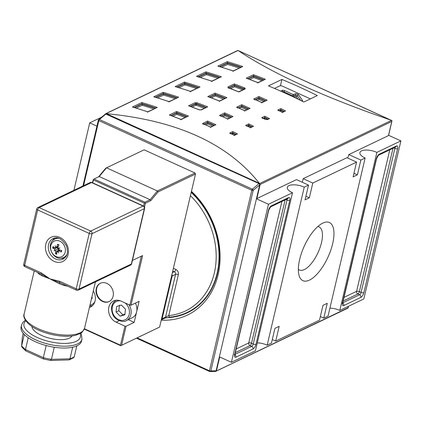 <?xml version="1.0" encoding="UTF-8"?>
<svg xmlns="http://www.w3.org/2000/svg" width="422" height="422" viewBox="0 0 422 422"><rect width="100%" height="100%" fill="white"/><g stroke="black" fill="none" stroke-linecap="round" stroke-linejoin="round"><path stroke-width="0.63" d="M57.313 247.608A4.668 3.83 64.4 0 1 57.271 247.324M21.617 346.045L22.34 337.12L21.617 346.045L21.939 347.158L25.742 350.898L43.355 358.937L50.714 360.472L69.118 359.908L69.968 358.805L72.684 347.216M69.118 359.908L73.602 357.735L74.24 356.764A28.97 11.594 -166.8 0 1 69.968 358.805L51.426 359.338L50.387 360.246M25.742 350.898L25.473 349.516L28.232 337.758M43.635 358.832L43.334 357.65L46.177 345.539M22.34 337.12L23.226 333.338M54.264 347.237L51.426 359.338A28.97 11.594 -166.8 0 1 43.334 357.65L25.473 349.516A28.97 11.594 -166.8 0 1 21.654 345.782L24.297 334.53M25.362 320.14L22.909 322.287L21.533 325.082L21.1 326.929A31.038 12.428 13.2 0 0 48.483 346.114A31.038 12.428 13.2 0 0 81.541 341.108L81.974 339.262L81.43 334.446L80.744 333.127M31.951 326.512A20.694 8.282 13.2 0 0 50.292 338.391A20.694 8.282 13.2 0 0 72.004 335.907M74.24 356.764L76.788 345.903M37.558 272.47A31.038 12.428 13.2 0 0 39.109 274.115L41.978 275.793L50.023 278.916L59.333 283.695L64.07 285.483A31.038 12.428 13.2 0 0 67.641 286.169M86.03 286.417L94.808 282.212M39.109 274.115A2.068 1.561 133.4 0 0 39.077 273.161M64.286 284.639L64.07 285.483M59.333 283.695L59.845 282.603L50.023 278.916L41.33 274.173A2.068 1.509 -69 0 1 41.978 275.793M60.81 283.056L59.845 282.603A2.068 0.844 114.5 0 1 59.713 281.284L50.023 278.916L41.198 272.855L24.676 265.327L37.663 209.94L89.227 233.424L76.234 288.806L59.713 281.284M41.198 272.855A2.068 0.844 -65.5 0 0 41.33 274.173L24.887 266.699A2.068 0.844 -65.5 0 1 24.676 265.327A2.068 0.828 -166.8 0 1 23.727 264.346A2.068 2.068 0 0 0 24.887 266.699M60.916 258.169A11.383 9.337 -115.6 0 0 64.402 258.185M54.765 238.045A11.383 9.337 -115.6 0 0 52.592 240.767M65.837 256.587A10.344 8.487 64.4 0 1 65.299 256.834L63.421 257.599A10.223 8.382 -115.6 0 0 66.808 254.698M58.99 238.356A10.223 8.382 -115.6 0 0 54.607 239.179L56.379 238.193A10.344 8.487 64.4 0 1 56.912 237.929M59.803 241.168A8.64 7.09 64.4 0 1 63.305 255.563A8.64 7.09 64.4 0 1 50.872 249.898A8.64 7.09 64.4 0 1 59.803 241.168M58.463 248.447A16.358 1.857 -17.4 0 1 59.924 247.904L58.463 248.447L57.941 247.345A16.527 5.011 -63.6 0 1 58.948 244.902A5.291 4.341 -115.6 0 0 57.608 244.291A16.527 8.408 112.3 0 0 56.849 246.849L55.92 247.287A16.358 6.863 59.9 0 1 55.235 245.773A16.358 11.536 -111.5 0 0 55.683 247.403L54.823 247.851A16.527 5.919 -160.1 0 1 53.008 246.564A5.291 4.341 -115.6 0 0 52.671 248.004A16.527 7.221 6.2 0 0 54.549 249.022L55.039 250.135L55.477 250.109L55.182 250.425L55.757 251.496A16.527 7.369 121.5 0 0 55.419 253.622L56.838 252.166M59.924 247.904A16.358 1.662 145.3 0 1 58.605 248.732L59.064 248.336M59.724 249.993L58.21 251.027L57.962 251.47L58.874 250.995A16.527 8.282 15.3 0 0 61.359 251.96A5.291 4.341 -115.6 0 0 61.696 250.52A16.527 4.858 -168.7 0 1 59.154 249.824L58.605 248.732M57.962 251.47A16.358 6.873 67.6 0 0 58.742 252.942A16.358 11.521 -121.3 0 1 57.724 251.586L57.978 251.501M55.419 253.622A5.291 4.341 -115.6 0 0 56.759 254.234A16.527 6.045 -72.2 0 1 56.849 251.997L59.507 249.929M56.849 251.997L57.724 251.586M55.182 250.425A16.358 2.806 151.1 0 1 54.053 250.805A16.358 2.996 -23.2 0 1 55.039 250.135M58.036 247.092L54.823 247.851M58.136 246.838L55.92 247.287M58.827 245.182L57.65 244.649L57.608 244.291M54.723 247.783L52.671 248.004M61.359 251.96L61.401 250.552M54.053 250.805L58.057 248.869L58.447 250.547L55.757 251.496M54.549 249.022L56.97 247.524L58.057 248.869M92.745 182.884L93.431 179.978L144.303 203.146L143.617 206.057M144.303 203.146L144.946 202.829L144.904 202.201L94.027 179.033L93.383 179.35L93.431 179.978M92.402 182.726L93.383 179.35M94.027 179.033L99.217 176.549L106.523 167.814L105.774 168.183L98.49 176.897M144.524 207.054L145.416 203.251L144.946 202.829M142.631 255.558L132.418 260.443L141.344 256.186L129.865 305.111L130.984 305.217L142.631 255.558L141.344 256.186M194.99 172.988L157.395 190.976L106.523 167.814L144.113 149.826L194.99 172.988L195.502 174.043L159.606 327.087L120.724 345.708L120.47 345.175L84.411 328.749M84.279 329.113L120.724 345.708M159.606 327.087L121.583 345.28L126.046 326.264L124.933 326.159L120.47 345.175M124.933 326.159L116.166 322.165A11.795 9.674 64.4 0 1 108.633 311.489A11.795 9.674 64.4 0 1 113.544 301.002A11.795 9.674 64.4 0 1 121.103 301.118L129.865 305.111M93.299 290.964A11.795 9.674 64.4 0 1 90.382 307.1A11.795 9.674 64.4 0 1 89.427 307.48M113.112 296.255A10.139 8.313 64.4 0 1 109.066 301.566A10.139 8.313 64.4 0 1 97.187 296.007A10.139 8.313 64.4 0 1 100.315 283.273A10.139 8.313 64.4 0 1 109.91 285.567A10.139 8.313 64.4 0 1 113.112 296.255M100.531 283.173A10.139 8.313 -115.6 0 0 97.614 295.806A10.139 8.313 -115.6 0 0 109.277 301.461M121.583 345.28L120.94 345.597M145.416 203.251L150.717 200.714L158.023 191.973L157.395 190.976L150.09 199.717L99.217 176.549M128.214 319.676L134.164 322.382L126.046 326.264M130.984 305.217L139.096 301.334L134.164 322.382M135.388 303.112A11.383 9.337 64.4 0 1 136.633 311.858A11.383 9.337 64.4 0 1 132.091 317.819L126.32 320.578A11.383 9.337 -115.6 0 0 128.932 304.684M121.394 305.053L125.482 309.205L124.854 314.775L120.143 316.189L116.061 312.037L116.683 306.467L121.394 305.053M119.463 305.138L118.835 310.708L116.061 312.037M118.835 310.708L122.923 314.859L120.143 316.189M122.923 314.859L124.917 314.221M158.023 191.973L195.502 174.043M150.717 200.714L150.09 199.717L144.904 202.201M162.132 318.742A2.068 1.699 64.4 0 1 161.309 319.823L164.728 318.188A2.068 1.699 64.4 0 0 165.551 317.107L162.132 318.742L172.155 276.009L175.573 274.374L165.551 317.107L168.758 315.582A2.068 1.134 84.5 0 0 170.029 317.128L170.029 317.128C176.143 316.532 181.929 314.928 187.379 312.327A74.494 61.095 -115.6 0 0 191.187 192.453M171.949 274.458A2.068 1.699 64.4 0 1 172.155 276.009M193.213 309.532A74.494 61.095 64.4 0 1 192.717 309.774L187.379 312.327A74.494 61.095 -115.6 0 1 170.245 317.07M186.877 312.565A74.91 61.438 -115.6 0 0 190.19 311.346M166.326 317.708A74.91 61.438 -115.6 0 0 187.558 312.702A74.91 61.438 -115.6 0 0 191.277 192.063M191.446 191.335A76.978 63.131 64.4 0 1 187.379 315.081A76.978 63.131 64.4 0 1 161.23 320.156M83.567 185.685L98.832 120.608L251.797 190.264L209.454 370.78A1.034 0.417 13.2 0 0 210.852 370.912L253.189 190.396L259.704 184.868L216.085 370.822L210.852 370.912A1.034 0.928 89 0 1 209.644 371.481A1.034 0.422 114.5 0 1 209.56 371.466L136.464 338.175M137.15 337.848L209.454 370.78A1.034 0.422 114.5 0 0 209.56 371.466A1.034 1.034 0 0 0 210.008 371.555L215.573 371.429L216.085 370.822M348.408 306.309L348.06 307.786L215.774 371.323M272.301 339.525L275.724 341.082L319.512 320.134L322.978 305.364L327.25 303.318L323.785 318.088L328.058 316.046L365.125 158.013A11.383 4.558 -166.8 0 1 359.913 152.606A11.383 4.558 -166.8 0 1 376.872 152.389L339.805 310.423L363.833 298.924L400.9 140.895L388.609 135.298M391.147 120.238C324.56 97.303 273.604 74.098 238.272 50.624L391.975 120.671L388.44 135.62L348.82 154.579L360.852 160.059L357.387 174.824L353.114 176.871L356.579 162.101L346.953 157.717L303.165 178.67L312.792 183.053L356.579 162.101M388.509 135.33A0.828 0.332 -166.8 0 1 388.562 135.494A0.828 0.332 -166.8 0 1 388.44 135.62M312.792 183.053L309.326 197.823L305.053 199.864L308.519 185.094L296.487 179.619L256.866 198.577L260.179 184.44L259.351 183.301L106.476 113.687L105.558 113.813M237.707 50.466L238.272 50.624M106.476 113.687C176.871 120.381 227.827 143.585 259.351 183.301M303.861 102.008A620.788 509.143 -115.6 0 0 268.461 85.888L281.917 79.447A620.788 509.143 64.4 0 1 317.318 95.572L303.861 102.008M189.367 106.101L188.565 105.806A620.788 509.143 64.4 0 1 199.026 109.773L201.273 109.915L207.682 106.85L200.777 109.92A0.828 0.68 64.4 0 1 201.273 109.915M207.682 106.85A620.788 509.143 -115.6 0 0 197.227 102.847L194.975 102.741L188.565 105.806M234.273 83.936L227.869 87.001L228.413 87.924A620.788 509.143 64.4 0 1 238.863 91.927L245.272 88.863L244.734 87.903A620.788 509.143 -115.6 0 0 234.273 83.936L234.426 85.154A619.965 508.463 64.4 0 1 244.169 88.863L244.438 89.343M262.69 118.54L261.772 117.68A620.788 509.143 64.4 0 1 265.18 119.352L267.4 119.621L269.537 118.598L266.846 119.6A0.828 0.68 64.4 0 1 267.4 119.621M269.537 118.598A620.788 509.143 -115.6 0 0 264.758 116.25L264.826 117.516A619.965 508.463 64.4 0 1 267.97 119.062M265.18 119.352A0.828 0.327 -63.7 0 1 265.354 119.336L261.772 117.68L264.758 116.25M264.794 119.152L264.826 117.516L263.217 118.287M237.612 108.021L236.652 107.188A620.788 509.143 64.4 0 1 244.934 110.822L250.056 108.37L244.749 110.654M250.056 108.37A620.788 509.143 -115.6 0 0 241.78 104.735L241.885 105.98A619.965 508.463 64.4 0 1 248.474 108.871M239.274 108.232L241.22 107.299A0.828 0.343 113.4 0 0 241.806 106.355L241.885 105.98L238.177 107.752M244.934 110.822L244.502 111.049L244.934 110.822M244.802 110.675L236.652 107.188L241.78 104.735M246.67 126.204L245.752 125.35A620.788 509.143 64.4 0 1 250.526 127.692L253.517 126.262L250.336 127.502M253.517 126.262A620.788 509.143 -115.6 0 0 248.737 123.915L248.806 125.181A619.965 508.463 64.4 0 1 251.95 126.727M250.526 127.692L250.072 127.877L250.526 127.692M250.388 127.528L245.752 125.35L248.737 123.915M248.774 126.816L248.806 125.186L247.197 125.956M220.527 116.198L219.567 115.364A620.788 509.143 64.4 0 1 227.843 118.999L232.97 116.546L227.664 118.83M232.97 116.546A620.788 509.143 -115.6 0 0 224.694 112.911L224.799 114.156A619.965 508.463 64.4 0 1 231.383 117.047M227.843 118.999L227.416 119.226L227.843 118.999M227.711 118.851L219.567 115.364L224.694 112.911M222.874 116.709L224.82 115.776L224.799 114.156L221.091 115.929M278.71 110.875L277.787 110.015A620.788 509.143 64.4 0 1 282.566 112.363L285.557 110.933L282.376 112.173M285.557 110.933A620.788 509.143 -115.6 0 0 280.778 108.586L280.846 109.852A619.965 508.463 64.4 0 1 283.99 111.397M282.429 112.199L277.787 110.015L280.778 108.586M282.566 112.363L282.112 112.547L282.566 112.363M280.809 111.487L280.846 109.852L279.232 110.622M254.703 99.85L253.743 99.012A620.788 509.143 64.4 0 1 262.02 102.646L267.147 100.193L261.84 102.477M267.147 100.193A620.788 509.143 -115.6 0 0 258.871 96.559L258.971 97.804A619.965 508.463 64.4 0 1 265.559 100.694M261.888 102.499L253.743 99.012L258.871 96.559M262.02 102.646L261.587 102.878L262.02 102.646M257.051 100.357L258.997 99.423L258.971 97.804L255.263 99.581M230.649 133.869L229.732 133.014A620.788 509.143 64.4 0 1 234.505 135.357L237.496 133.927L234.315 135.167M237.496 133.927A620.788 509.143 -115.6 0 0 232.722 131.58L232.786 132.851A619.965 508.463 64.4 0 1 235.93 134.391M234.505 135.357L234.052 135.541L234.505 135.357M234.368 135.193L229.732 133.014L232.722 131.58M232.754 134.481L232.786 132.851L231.177 133.621M203.436 124.374L202.481 123.535A620.788 509.143 64.4 0 1 210.757 127.175L215.885 124.722L210.578 127.006M215.885 124.722A620.788 509.143 -115.6 0 0 207.603 121.082L207.708 122.333A619.965 508.463 64.4 0 1 214.297 125.223M210.757 127.175L210.325 127.402L210.757 127.175M210.625 127.027L202.481 123.535L207.603 121.082M205.783 124.886L207.735 123.952L207.708 122.333L204 124.105M230.56 88.652L234.511 86.758L234.426 85.154L228.629 87.929M208.589 96.902L207.788 96.606A620.788 509.143 64.4 0 1 219.64 101.127L226.904 97.651L219.472 100.974M226.904 97.651A620.788 509.143 -115.6 0 0 215.051 93.13L215.199 94.354A619.965 508.463 64.4 0 1 225.285 98.194M219.64 101.127L219.234 101.401L219.64 101.127M211.338 97.846L215.289 95.958L215.199 94.354L209.407 97.129M190.185 106.323L195.55 103.759L195.492 104.139A0.828 0.306 -170.8 0 1 196.615 104.192A0.828 0.359 -69.6 0 1 196.066 105.152A618.721 507.444 64.4 0 1 204.243 108.264M190.596 106.476L195.492 104.139A0.828 0.68 -115.6 0 0 196.066 105.152L192.11 107.046M247.039 78.508L246.237 78.212A620.788 509.143 64.4 0 1 258.09 82.728L265.348 79.252A620.788 509.143 -115.6 0 0 253.501 74.736L253.648 75.96A619.965 508.463 64.4 0 1 263.734 79.8M265.348 79.252L257.921 82.58M258.09 82.728L257.684 83.002L258.09 82.728M170.145 115.301L169.343 115.006A620.788 509.143 64.4 0 1 181.191 119.521L188.455 116.045L181.022 119.373M188.455 116.045A620.788 509.143 -115.6 0 0 176.602 111.529L176.755 112.748A619.965 508.463 64.4 0 1 186.84 116.588M181.191 119.521L180.79 119.795L181.191 119.521M249.782 79.452L253.738 77.558L253.648 75.96L247.856 78.729M172.888 116.245L176.839 114.351L176.755 112.753L170.957 115.522M197.285 76.593L196.504 76.361A620.788 509.143 64.4 0 1 211.976 81.256L221.376 76.757L211.823 81.13M221.376 76.757A620.788 509.143 -115.6 0 0 205.904 71.861L206.1 73.053A619.965 508.463 64.4 0 1 219.714 77.353M211.976 81.256L211.601 81.583L211.976 81.256M218.643 66.375L217.863 66.143A620.788 509.143 64.4 0 1 233.34 71.033L242.734 66.539A620.788 509.143 -115.6 0 0 227.263 61.644L227.458 62.836A619.965 508.463 64.4 0 1 241.078 67.135M242.734 66.539L233.181 70.912M233.34 71.033L232.965 71.365L233.34 71.033M154.568 97.034L153.787 96.802A620.788 509.143 64.4 0 1 169.259 101.697L178.654 97.197L169.101 101.57M178.654 97.197A620.788 509.143 -115.6 0 0 163.182 92.302L163.383 93.494A619.965 508.463 64.4 0 1 176.997 97.793M169.259 101.697L168.884 102.024L169.259 101.697M175.927 86.816L175.146 86.579A620.788 509.143 64.4 0 1 190.617 91.474L200.017 86.979L190.464 91.352M200.017 86.979A620.788 509.143 -115.6 0 0 184.541 82.084L184.741 83.271A619.965 508.463 64.4 0 1 198.356 87.576M190.617 91.474L190.243 91.806L190.617 91.474M133.204 107.257L132.424 107.019A620.788 509.143 64.4 0 1 147.9 111.914L157.295 107.415L147.742 111.793M157.295 107.415A620.788 509.143 -115.6 0 0 141.824 102.525L142.019 103.712A619.965 508.463 64.4 0 1 155.639 108.011M147.9 111.914L147.526 112.241L147.9 111.914M221.703 67.24L227.616 64.413L227.458 62.836L219.598 66.597M200.344 77.458L206.258 74.631L206.1 73.053L198.24 76.815M157.628 97.899L163.536 95.071L163.383 93.494L155.518 97.255M136.264 108.122L142.177 105.289L142.019 103.712L134.159 107.478M178.986 87.681L184.894 84.848L184.741 83.276L176.876 87.037M281.917 79.447L280.435 85.771M256.866 198.577A0.828 0.332 -166.8 0 1 256.47 198.635M237.707 50.471L105.453 113.824M348.82 154.579L347.717 158.065M256.439 198.778L268.471 204.259L231.404 362.292L219.371 356.812M231.404 362.292L255.431 350.793L292.499 192.759L268.471 204.259M292.499 192.759A11.383 4.558 -166.8 0 1 287.292 187.352A11.383 4.558 -166.8 0 1 304.246 187.141L267.179 345.17A11.383 4.558 13.2 0 0 257.293 342.854M308.519 185.094L304.246 187.141M348.06 307.786L348.034 308.076M105.7 113.787L98.695 119.563A1.034 0.712 49.7 0 1 99.439 119.526L105.864 114.067L105.7 113.787L259.424 183.792L105.864 114.067M259.704 184.868L259.424 183.792M73.908 190.306L89.722 122.86L96.944 126.146M89.722 122.86L101.375 117.29M365.125 158.013L360.852 160.059M400.9 140.895L376.872 152.389M275.724 341.082L279.19 326.317L274.917 328.358L271.452 343.128L267.179 345.17M339.805 310.423A11.383 4.558 13.2 0 0 329.92 308.107M323.785 318.088L320.356 316.526M299.657 259.483A31.961 13.066 114.5 0 0 298.982 275.17A31.961 13.066 114.5 0 0 328.042 257.009A31.961 13.066 114.5 0 0 322.666 223.159A31.961 13.066 114.5 0 0 299.657 259.483M302.321 182.272L303.165 178.67M309.326 197.823L305.903 196.262M357.387 174.824L353.958 173.268M317.803 226.561A23.685 9.68 -65.5 0 1 319.09 226.909A23.685 9.68 -65.5 0 1 318.088 252.472A23.685 9.68 -65.5 0 1 299.462 270.017A23.685 9.68 -65.5 0 1 298.354 269.268M274.485 88.43L279.733 85.919A2.068 0.828 -166.8 0 1 282.524 86.188L310.397 98.885M300.659 100.431L297.383 95.657A1.034 0.87 -34.4 0 1 296.207 96.527L298.001 99.138M91.959 296.682L92.17 298.407L91.432 298.924M21.533 325.082A31.038 12.428 13.2 0 0 48.915 344.268A31.038 12.428 13.2 0 0 81.974 339.262M80.022 333.554A28.97 11.594 -166.8 0 1 49.538 341.614A28.97 11.594 -166.8 0 1 25.821 320.841M84.569 328.184A31.038 12.428 -166.8 0 1 84.094 329.434A31.038 12.428 -166.8 0 1 49.901 332.794A31.038 12.428 -166.8 0 1 24.133 314.005C22.355 317.075 26.95 325.351 39.151 330.405C52.634 336.287 68.469 337.531 76.139 335.084L80.623 333.201C81.483 333.264 82.796 331.592 84.569 328.184L95.419 281.922M45.776 244.285A13.451 11.03 -115.6 0 0 60.098 262.31A13.451 11.03 -115.6 0 0 64.972 241.526A13.451 11.03 -115.6 0 0 45.776 244.285M48.567 244.56A11.383 9.337 64.4 0 1 53.109 238.599C57.366 236.199 61.818 238.609 66.465 245.826C68.807 254.45 66.386 256.776 62.931 259.129A11.383 9.337 64.4 0 1 52.159 256.555A11.383 9.337 64.4 0 1 48.567 244.56M144.64 208.347A2.068 2.068 0 0 0 143.485 205.989A2.068 0.844 114.5 0 0 143.058 206.026A2.068 1.699 64.4 0 1 144.345 208.653L131.353 264.04A2.068 1.699 64.4 0 1 130.53 265.121A2.068 2.068 0 0 0 131.648 263.729A2.068 0.828 -166.8 0 1 131.353 264.04L79.025 289.081A2.068 0.828 -166.8 0 1 76.234 288.806A2.068 0.844 114.5 0 0 76.445 290.178A2.068 2.068 0 0 0 78.197 290.162A2.068 1.699 -115.6 0 0 79.025 289.081L92.012 233.693A2.068 1.699 -115.6 0 0 90.725 231.066A2.068 0.844 114.5 0 0 89.227 233.424A2.068 0.828 13.2 0 0 92.012 233.693L144.345 208.653A2.068 0.828 13.2 0 0 144.64 208.347L131.648 263.729M91.5 182.547A2.068 0.844 -65.5 0 1 91.922 182.51A2.068 2.068 0 0 0 90.171 182.526A2.068 1.699 64.4 0 1 91.5 182.547L143.058 206.026L90.725 231.066L39.167 207.587A2.068 1.699 -115.6 0 0 37.838 207.566A2.068 2.068 0 0 0 36.719 208.959A2.068 0.828 13.2 0 0 37.663 209.94A2.068 0.844 -65.5 0 1 39.167 207.587L91.5 182.547M57.65 244.649A4.858 3.983 64.4 0 1 58.378 244.924A4.858 3.983 64.4 0 1 58.832 245.171M53.135 248.078A4.858 3.983 64.4 0 1 53.399 246.859M56.764 253.743A4.858 3.983 64.4 0 1 55.641 253.211M61.412 250.446A4.858 3.983 64.4 0 1 61.311 251.053A4.858 3.983 64.4 0 1 61.106 251.707M58.874 250.995L60.288 250.151M56.849 246.849L58.363 246.284M116.166 322.165L119.247 320.694M125.054 302.917A10.139 8.313 64.4 0 1 125.999 303.777A10.139 8.313 64.4 0 1 125.861 319.37A10.139 8.313 64.4 0 1 112.547 312.322A10.139 8.313 64.4 0 1 120.507 300.87M172.751 271.045L174.286 271.747L172.371 272.659M175.789 269.389A2.068 0.844 114.5 0 1 174.286 271.747A2.068 1.699 64.4 0 1 175.573 274.374A2.068 0.828 -166.8 0 1 178.358 274.648A4.141 3.392 -115.6 0 0 175.789 269.389L173.395 268.297M190.427 195.681A72.426 59.402 64.4 0 1 215.035 269.547A72.426 59.402 64.4 0 1 168.758 315.582L178.358 274.648M258.828 183.723L252.403 189.183L99.439 119.526A1.034 0.422 -65.5 0 0 98.832 120.608A1.034 0.417 -166.8 0 1 98.358 120.112A1.034 0.417 -166.8 0 1 98.505 119.959A1.034 0.712 49.7 0 1 98.695 119.563A1.034 1.034 0 0 0 98.358 120.112L82.907 186.002M216.486 370.743L219.714 356.97M260.179 184.44L391.758 121.489M391.532 120.397L259.577 183.533M106.064 113.629L238.019 50.492M215.051 93.13L207.788 96.606M253.501 74.736L246.237 78.212M205.904 71.861L196.504 76.361M163.182 92.302L153.787 96.802M141.824 102.525L132.424 107.019M184.541 82.084L175.146 86.579M227.263 61.644L217.863 66.143M176.602 111.529L169.343 115.006M266.846 119.6L265.354 119.336A0.828 0.327 -63.7 0 1 265.443 119.468M267.548 119.268A619.549 508.125 -115.6 0 0 264.731 117.886L263.544 118.45M248.03 109.082A619.549 508.125 -115.6 0 0 241.806 106.355M241.22 107.299A618.721 507.444 64.4 0 1 246.722 109.709M251.528 126.932A619.549 508.125 -115.6 0 0 248.711 125.55L247.524 126.115M230.945 117.258A619.549 508.125 -115.6 0 0 224.72 114.531L221.455 116.092M224.82 115.776A618.721 507.444 64.4 0 1 229.631 117.886M280.746 110.221L279.564 110.786M283.563 111.598A619.549 508.125 -115.6 0 0 280.751 110.216M265.116 100.905A619.549 508.125 -115.6 0 0 258.892 98.178L255.632 99.74M258.997 99.423A618.721 507.444 64.4 0 1 263.808 101.533M235.508 134.597A619.549 508.125 -115.6 0 0 232.691 133.215L231.504 133.779M213.854 125.434A619.549 508.125 -115.6 0 0 207.629 122.702L204.369 124.263M207.735 123.952A618.721 507.444 64.4 0 1 212.546 126.062M245.272 88.863A0.828 0.68 -115.6 0 0 244.776 88.868L238.694 91.78M244.111 89.184L244.169 88.863A0.828 0.353 -68.6 0 1 244.734 87.903M228.692 88.029A0.828 0.359 110.4 0 0 228.576 87.908A0.828 0.359 110.4 0 0 228.413 87.924M227.869 87.001A0.828 0.68 64.4 0 1 228.455 87.86M234.511 86.758A618.721 507.444 64.4 0 1 242.687 89.865M244.048 89.216A619.549 508.125 -115.6 0 0 234.363 85.534L229.04 88.082M224.82 98.416A619.549 508.125 -115.6 0 0 215.141 94.734L209.818 97.282M215.289 95.958A618.721 507.444 64.4 0 1 223.465 99.064M194.975 102.741A0.828 0.68 -115.6 0 1 195.55 103.759L196.678 103.812A619.965 508.463 64.4 0 1 206.063 107.394M197.227 102.847A0.828 0.359 110.4 0 0 196.678 103.812L196.615 104.192A619.549 508.125 -115.6 0 1 205.598 107.615M199.026 109.773A0.828 0.353 -68.6 0 1 199.189 109.757A0.828 0.353 -68.6 0 1 199.295 109.868M263.27 80.022A619.549 508.125 -115.6 0 0 253.59 76.34L248.268 78.882M253.738 77.558A618.721 507.444 64.4 0 1 261.914 80.671M186.376 116.81A619.549 508.125 -115.6 0 0 176.691 113.128L171.369 115.675M176.839 114.351A618.721 507.444 64.4 0 1 185.015 117.464M240.582 67.372A619.549 508.125 -115.6 0 0 227.421 63.221L220.068 66.739M227.616 64.413A618.721 507.444 64.4 0 1 239.163 68.047M219.224 77.59A619.549 508.125 -115.6 0 0 206.063 73.439L198.709 76.957M206.258 74.631A618.721 507.444 64.4 0 1 217.805 78.27M176.501 98.031A619.549 508.125 -115.6 0 0 163.34 93.879L155.987 97.398M163.536 95.071A618.721 507.444 64.4 0 1 175.083 98.711M155.143 108.248A619.549 508.125 -115.6 0 0 141.982 104.102L134.629 107.621M142.177 105.289A618.721 507.444 64.4 0 1 153.724 108.929M197.86 87.808A619.549 508.125 -115.6 0 0 184.699 83.661L177.345 87.18M184.894 84.848A618.721 507.444 64.4 0 1 196.441 88.488M252.403 189.183A1.034 0.422 114.5 0 0 251.797 190.264A1.034 0.417 -166.8 0 0 253.189 190.396A1.034 0.712 49.7 0 0 252.403 189.183M136.485 338.164L209.497 371.413M302.21 101.19A2.068 0.828 13.2 0 0 302.474 100.494L298.565 94.792A2.068 0.828 13.2 0 0 296.882 93.884A2.068 0.828 13.2 0 0 294.925 93.9L293.396 94.628L284.803 90.719A2.068 0.828 13.2 0 0 282.012 90.445L280.635 91.105M292.377 96.464A1.034 0.422 -65.5 0 0 292.641 95.81A1.034 0.422 -65.5 0 1 293.396 94.628A1.034 0.849 64.4 0 1 294.034 95.947A1.034 0.417 -166.8 0 1 292.641 95.81L284.048 91.896A1.034 0.417 13.2 0 0 282.656 91.759L282.392 91.885M282.629 91.991A1.034 0.849 64.4 0 1 282.656 91.759A1.034 0.849 -115.6 0 0 282.012 90.445M283.8 92.518A1.034 0.422 -65.5 0 0 284.048 91.896A1.034 0.422 -65.5 0 1 284.803 90.719M302.474 100.494A1.034 0.87 145.6 0 0 301.561 100.874M298.565 94.792A1.034 0.87 -34.4 0 0 297.383 95.657A1.034 0.417 13.2 0 0 296.961 95.351A1.034 0.417 13.2 0 0 295.564 95.214L294.034 95.947A1.034 0.849 -115.6 0 0 294.677 97.26L296.207 96.527A1.034 0.849 64.4 0 1 295.564 95.214A1.034 0.849 -115.6 0 0 294.925 93.9M294.308 97.371A2.068 0.828 13.2 0 0 294.677 97.26M363.88 292.678L397.651 148.676A4.141 1.693 114.5 0 0 396.385 146.007L379.294 154.183A4.141 1.693 114.5 0 0 376.292 158.899L342.516 302.896A4.141 1.693 114.5 0 0 343.788 305.565L360.873 297.394A4.141 1.693 114.5 0 0 363.88 292.678A2.068 0.828 13.2 0 1 361.09 292.404L359.37 291.623L392.982 148.322M235.919 357.181L253.01 349.005A4.141 1.693 114.5 0 0 256.012 344.289L289.787 200.286A4.141 1.693 114.5 0 0 288.516 197.617L271.43 205.794A4.141 1.693 114.5 0 0 268.424 210.509L234.653 354.506A4.141 1.693 114.5 0 0 235.919 357.181A2.068 1.699 64.4 0 0 234.859 354.67M397.651 148.676A2.068 0.828 -166.8 0 1 394.865 148.407L361.09 292.404A2.068 0.844 -65.5 0 1 359.591 294.762A2.068 1.699 64.4 0 1 360.873 297.394M393.81 147.927L394.865 148.407A2.068 0.844 -65.5 0 0 394.913 147.399M389.77 149.857L356.585 291.349A2.068 0.828 -166.8 0 1 359.37 291.623A2.068 0.844 114.5 0 1 357.872 293.981A2.068 1.699 64.4 0 1 356.585 291.349L344.041 297.352M343.186 301.007L357.872 293.981L359.591 294.762L342.764 302.811M396.385 146.007A2.068 1.699 64.4 0 1 395.556 147.088L378.471 155.264A2.068 1.699 64.4 0 0 379.294 154.183M342.727 303.059A2.068 1.699 64.4 0 1 343.788 305.565M376.292 158.899A2.068 0.828 13.2 0 0 376.588 158.588L378.471 155.264M342.078 302.975L342.711 303.624L342.812 302.585A2.068 0.828 -166.8 0 1 342.516 302.896M253.01 349.005A2.068 1.699 -115.6 0 0 251.723 346.372L234.901 354.422M235.318 352.618L250.003 345.592L251.723 346.372A2.068 0.844 -65.5 0 0 253.226 344.014L251.507 343.234L285.114 199.933M281.907 201.468L248.716 342.965A2.068 0.828 -166.8 0 1 251.507 343.234A2.068 0.844 114.5 0 1 250.003 345.592A2.068 1.699 64.4 0 1 248.716 342.965L236.172 348.962M287.044 199.01A2.068 0.844 -65.5 0 1 286.997 200.017L253.226 344.014A2.068 0.828 -166.8 0 0 256.012 344.289M285.947 199.537L286.997 200.017A2.068 0.828 -166.8 0 0 289.787 200.286M234.21 354.586L234.848 355.234L234.948 354.2A2.068 0.828 -166.8 0 1 234.653 354.506M234.948 354.2L268.724 210.198A2.068 0.828 -166.8 0 1 268.424 210.509M288.516 197.617A2.068 1.699 64.4 0 1 287.688 198.699L270.602 206.875A2.068 1.699 -115.6 0 0 271.43 205.794M94.855 301.756A10.139 8.313 64.4 0 1 89.97 305.164M34.229 270.956L24.133 314.005M23.727 264.346L36.719 208.959M130.53 265.121L78.197 290.162M90.171 182.526L37.838 207.566M91.922 182.51L143.485 205.989M76.445 290.178L60.784 283.046M54.607 239.179C44.727 244.101 53.383 262.204 63.421 257.599M58.378 244.924L58.906 245.219M61.422 250.362L61.311 251.053M116.498 300.047C111.577 303.128 110.327 307.896 112.748 314.353C114.003 319.412 123.577 323.305 126.32 320.578M170.029 317.128L164.728 318.188M388.562 135.494L391.948 121.061M238.741 91.796L228.228 87.729L228.323 88.145M219.514 100.995L208.241 96.696M189.019 105.896L199.189 109.757L200.777 109.92M246.691 78.302L257.963 82.596M181.07 119.389L169.792 115.09M196.932 76.424L211.86 81.145M218.295 66.201L233.218 70.922M154.215 96.865L169.143 101.586M175.573 86.642L190.501 91.363M132.856 107.082L147.779 111.804M238.029 50.498L391.521 120.391M348.509 306.261L348.108 307.965M215.853 371.318L348.029 308.076M342.812 302.585L376.588 158.588M270.602 206.875L268.724 210.198M89.728 306.193L92.529 305.597"/></g></svg>
